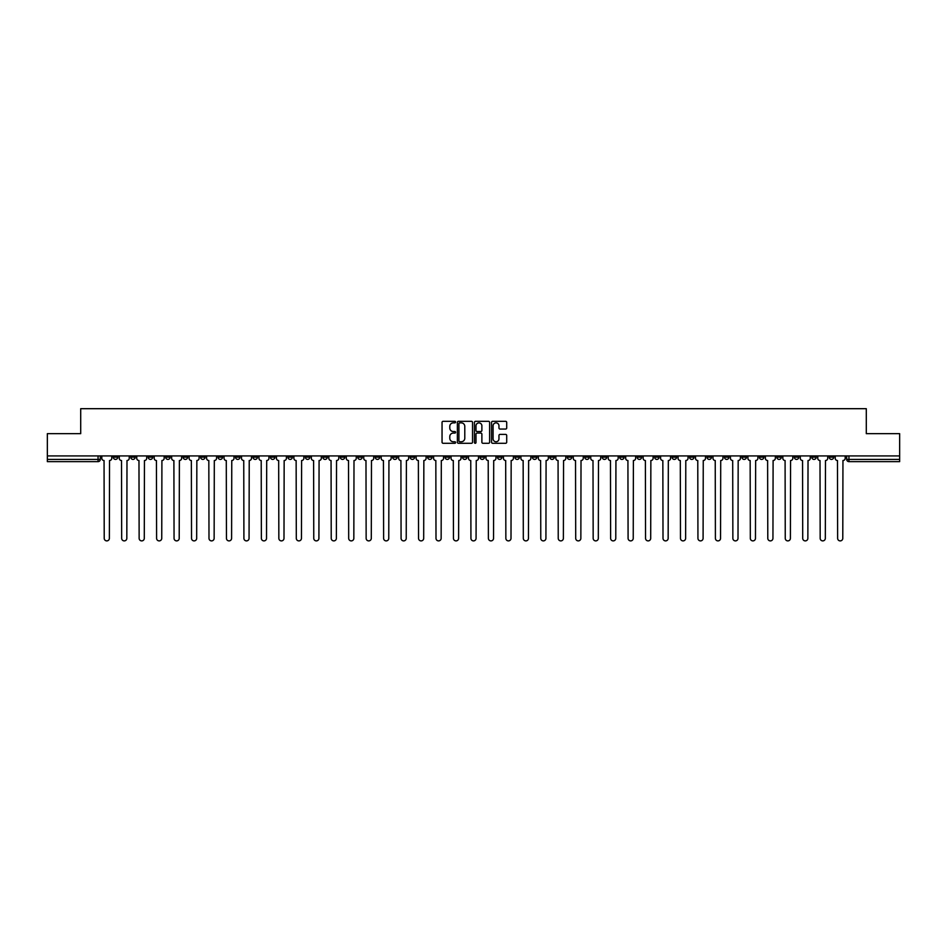 <?xml version="1.0" encoding="UTF-8"?>
<svg xmlns="http://www.w3.org/2000/svg" width="947" height="947" viewBox="0 0 947 947"><rect width="100%" height="100%" fill="white"/><g stroke="black" fill="none" stroke-linecap="round" stroke-linejoin="round"><path stroke-width="1.42" d="M455.59 422.09A0.769 0.769 0 0 0 454.82 421.32L443.149 421.32A1.101 1.101 0 0 0 442.048 422.421L442.048 442.19A1.101 1.101 0 0 0 443.149 443.291L454.82 443.291A0.769 0.769 0 0 0 455.59 442.521A0.769 0.769 0 0 0 454.82 441.752L453.305 441.752A3.516 3.516 0 0 1 449.789 438.236L449.789 436.591A3.516 3.516 0 0 1 453.305 433.075L454.82 433.075A0.769 0.769 0 0 0 455.59 432.305A0.769 0.769 0 0 0 454.82 431.536L453.305 431.536A3.516 3.516 0 0 1 449.789 428.02L449.789 426.375A3.516 3.516 0 0 1 453.305 422.859L454.82 422.859A0.769 0.769 0 0 0 455.59 422.09M689.546 455.921L689.546 457.152L694.021 457.152A2.237 2.237 0 0 1 691.784 459.402A2.237 2.237 0 0 1 689.546 457.152L689.546 455.921M584.773 455.921L584.773 457.152L589.247 457.152A2.237 2.237 0 0 1 587.01 459.402A2.237 2.237 0 0 1 584.773 457.152L584.773 455.921M567.3 455.921L567.3 457.152L571.787 457.152A2.237 2.237 0 0 1 569.538 459.402A2.237 2.237 0 0 1 567.3 457.152L567.3 455.921M462.527 455.921L462.527 457.152L467.013 457.152A2.237 2.237 0 0 1 464.764 459.402A2.237 2.237 0 0 1 462.527 457.152L462.527 455.921M445.066 455.921L445.066 457.152L449.541 457.152A2.237 2.237 0 0 1 447.304 459.402A2.237 2.237 0 0 1 445.066 457.152L445.066 455.921M427.606 455.921L427.606 457.152L432.081 457.152A2.237 2.237 0 0 1 429.843 459.402A2.237 2.237 0 0 1 427.606 457.152L427.606 455.921M392.685 455.921L392.685 457.152L397.16 457.152A2.237 2.237 0 0 1 394.923 459.402A2.237 2.237 0 0 1 392.685 457.152L392.685 455.921M357.753 457.152L357.753 455.921L357.753 457.152A2.237 2.237 0 0 0 359.99 459.402A2.237 2.237 0 0 1 357.753 457.152L362.228 457.152A2.237 2.237 0 0 1 359.99 459.402A2.237 2.237 0 0 0 362.228 457.152L362.228 455.921L362.228 457.152M340.293 457.152L340.293 455.921L340.293 457.152A2.237 2.237 0 0 0 342.53 459.402A2.237 2.237 0 0 1 340.293 457.152L344.767 457.152A2.237 2.237 0 0 1 342.53 459.402M322.832 457.152L322.832 455.921L322.832 457.152A2.237 2.237 0 0 0 325.07 459.402A2.237 2.237 0 0 1 322.832 457.152L327.307 457.152A2.237 2.237 0 0 1 325.07 459.402A2.237 2.237 0 0 0 327.307 457.152L327.307 455.921L327.307 457.152M305.372 455.921L305.372 457.152L309.847 457.152A2.237 2.237 0 0 1 307.609 459.402A2.237 2.237 0 0 1 305.372 457.152L305.372 455.921M287.912 455.921L287.912 457.152L292.386 457.152A2.237 2.237 0 0 1 290.149 459.402A2.237 2.237 0 0 1 287.912 457.152L287.912 455.921M270.44 455.921L270.44 457.152L274.926 457.152A2.237 2.237 0 0 1 272.677 459.402A2.237 2.237 0 0 1 270.44 457.152L270.44 455.921M252.979 457.152L252.979 455.921L252.979 457.152A2.237 2.237 0 0 0 255.216 459.402A2.237 2.237 0 0 1 252.979 457.152L257.454 457.152A2.237 2.237 0 0 1 255.216 459.402M218.059 457.152L218.059 455.921L218.059 457.152A2.237 2.237 0 0 0 220.296 459.402A2.237 2.237 0 0 1 218.059 457.152L222.533 457.152A2.237 2.237 0 0 1 220.296 459.402A2.237 2.237 0 0 0 222.533 457.152L222.533 455.921L222.533 457.152M200.598 457.152L200.598 455.921L200.598 457.152A2.237 2.237 0 0 0 202.836 459.402A2.237 2.237 0 0 1 200.598 457.152L205.073 457.152A2.237 2.237 0 0 1 202.836 459.402A2.237 2.237 0 0 0 205.073 457.152L205.073 455.921L205.073 457.152M183.126 457.152L183.126 455.921L183.126 457.152A2.237 2.237 0 0 0 185.375 459.402A2.237 2.237 0 0 1 183.126 457.152L187.613 457.152A2.237 2.237 0 0 1 185.375 459.402A2.237 2.237 0 0 0 187.613 457.152L187.613 455.921L187.613 457.152M165.666 457.152L165.666 455.921L165.666 457.152A2.237 2.237 0 0 0 167.903 459.402A2.237 2.237 0 0 1 165.666 457.152L170.152 457.152A2.237 2.237 0 0 1 167.903 459.402M148.206 457.152L148.206 455.921L148.206 457.152A2.237 2.237 0 0 0 150.443 459.402A2.237 2.237 0 0 1 148.206 457.152L152.68 457.152A2.237 2.237 0 0 1 150.443 459.402A2.237 2.237 0 0 0 152.68 457.152L152.68 455.921L152.68 457.152M130.745 457.152L130.745 455.921L130.745 457.152A2.237 2.237 0 0 0 132.982 459.402A2.237 2.237 0 0 1 130.745 457.152L135.22 457.152A2.237 2.237 0 0 1 132.982 459.402A2.237 2.237 0 0 0 135.22 457.152L135.22 455.921L135.22 457.152M505.615 429.062A1.101 1.101 0 0 0 506.704 427.961L506.704 422.421A1.101 1.101 0 0 0 505.615 421.32L492.641 421.32A1.101 1.101 0 0 0 491.552 422.421L491.552 442.19A1.101 1.101 0 0 0 492.641 443.291L505.615 443.291A1.101 1.101 0 0 0 506.704 442.19L506.704 435.49A1.101 1.101 0 0 0 505.615 434.389L500.063 434.389A1.101 1.101 0 0 0 498.962 435.49L498.962 438.816A2.936 2.936 0 0 1 496.027 441.752A2.936 2.936 0 0 1 493.091 438.816L493.091 425.795A2.936 2.936 0 0 1 496.027 422.859A2.936 2.936 0 0 1 498.962 425.795L498.962 427.961A1.101 1.101 0 0 0 500.063 429.062L505.615 429.062M47.35 455.921L47.35 433.655L80.708 433.655L80.708 408.69L866.292 408.69L866.292 433.655L899.65 433.655L899.65 455.921L47.35 455.921L47.35 459.402L100.299 459.402L100.299 455.921L100.299 459.402A2.237 2.237 0 0 1 98.062 461.639L47.35 461.639L47.35 459.402M472.541 422.421A1.101 1.101 0 0 0 471.44 421.32L458.478 421.32A1.101 1.101 0 0 0 457.377 422.421L457.377 442.19A1.101 1.101 0 0 0 458.478 443.291L471.44 443.291A1.101 1.101 0 0 0 472.541 442.19L472.541 422.421M475.56 421.32L488.522 421.32A1.101 1.101 0 0 1 489.623 422.421L489.623 442.19A1.101 1.101 0 0 1 488.522 443.291L482.982 443.291A1.101 1.101 0 0 1 481.881 442.19L481.881 434.176A1.101 1.101 0 0 0 480.78 433.075L477.099 433.075A1.101 1.101 0 0 0 475.998 434.176L475.998 442.521A0.769 0.769 0 0 1 475.228 443.291A0.769 0.769 0 0 1 474.459 442.521L474.459 422.421A1.101 1.101 0 0 1 475.56 421.32M846.701 455.921L846.701 459.402L899.65 459.402L899.65 461.639L848.938 461.639A2.237 2.237 0 0 1 846.701 459.402M899.65 455.921L899.65 459.402M833.715 455.921L833.715 457.152A2.237 2.237 0 0 1 831.478 459.402A2.237 2.237 0 0 1 829.241 457.152A2.237 2.237 0 0 0 831.478 459.402A2.237 2.237 0 0 0 833.715 457.152L829.241 457.152L829.241 455.921M816.255 455.921L816.255 457.152A2.237 2.237 0 0 1 814.018 459.402A2.237 2.237 0 0 1 811.78 457.152L816.255 457.152M811.78 455.921L811.78 457.152M798.794 455.921L798.794 457.152A2.237 2.237 0 0 1 796.557 459.402A2.237 2.237 0 0 1 794.32 457.152L798.794 457.152M794.32 455.921L794.32 457.152M781.334 457.152L781.334 455.921L781.334 457.152A2.237 2.237 0 0 1 779.097 459.402A2.237 2.237 0 0 1 776.848 457.152L781.334 457.152A2.237 2.237 0 0 1 779.097 459.402M776.848 455.921L776.848 457.152M763.874 455.921L763.874 457.152A2.237 2.237 0 0 1 761.625 459.402A2.237 2.237 0 0 1 759.387 457.152A2.237 2.237 0 0 0 761.625 459.402M759.387 455.921L759.387 457.152L763.874 457.152M746.402 455.921L746.402 457.152A2.237 2.237 0 0 1 744.164 459.402A2.237 2.237 0 0 1 741.927 457.152L746.402 457.152A2.237 2.237 0 0 1 744.164 459.402M741.927 455.921L741.927 457.152M728.941 455.921L728.941 457.152A2.237 2.237 0 0 1 726.704 459.402A2.237 2.237 0 0 1 724.467 457.152A2.237 2.237 0 0 0 726.704 459.402M724.467 455.921L724.467 457.152L728.941 457.152M711.481 455.921L711.481 457.152A2.237 2.237 0 0 1 709.244 459.402A2.237 2.237 0 0 1 707.007 457.152L711.481 457.152M707.007 455.921L707.007 457.152M694.021 455.921L694.021 457.152A2.237 2.237 0 0 1 691.784 459.402M676.56 455.921L676.56 457.152A2.237 2.237 0 0 1 674.323 459.402A2.237 2.237 0 0 1 672.074 457.152L676.56 457.152M672.074 455.921L672.074 457.152M659.088 455.921L659.088 457.152A2.237 2.237 0 0 1 656.851 459.402A2.237 2.237 0 0 1 654.614 457.152L659.088 457.152M654.614 455.921L654.614 457.152M641.628 455.921L641.628 457.152A2.237 2.237 0 0 1 639.391 459.402A2.237 2.237 0 0 1 637.153 457.152A2.237 2.237 0 0 0 639.391 459.402M637.153 455.921L637.153 457.152L641.628 457.152M624.168 455.921L624.168 457.152A2.237 2.237 0 0 1 621.93 459.402A2.237 2.237 0 0 1 619.693 457.152L624.168 457.152M619.693 455.921L619.693 457.152M606.707 455.921L606.707 457.152A2.237 2.237 0 0 1 604.47 459.402A2.237 2.237 0 0 1 602.233 457.152L606.707 457.152M602.233 455.921L602.233 457.152M589.247 455.921L589.247 457.152M571.787 455.921L571.787 457.152L571.787 455.921M554.315 455.921L554.315 457.152A2.237 2.237 0 0 1 552.077 459.402A2.237 2.237 0 0 1 549.84 457.152L554.315 457.152M549.84 455.921L549.84 457.152M536.854 455.921L536.854 457.152A2.237 2.237 0 0 1 534.617 459.402A2.237 2.237 0 0 1 532.38 457.152L536.854 457.152M532.38 455.921L532.38 457.152M519.394 455.921L519.394 457.152A2.237 2.237 0 0 1 517.157 459.402A2.237 2.237 0 0 1 514.919 457.152L519.394 457.152M514.919 455.921L514.919 457.152M501.934 455.921L501.934 457.152A2.237 2.237 0 0 1 499.696 459.402A2.237 2.237 0 0 1 497.459 457.152L501.934 457.152M497.459 455.921L497.459 457.152M484.473 455.921L484.473 457.152A2.237 2.237 0 0 1 482.236 459.402A2.237 2.237 0 0 1 479.987 457.152L484.473 457.152M479.987 455.921L479.987 457.152M467.013 455.921L467.013 457.152A2.237 2.237 0 0 1 464.764 459.402M449.541 455.921L449.541 457.152M432.081 457.152L432.081 455.921L432.081 457.152A2.237 2.237 0 0 1 429.843 459.402M414.62 455.921L414.62 457.152A2.237 2.237 0 0 1 412.383 459.402A2.237 2.237 0 0 1 410.146 457.152A2.237 2.237 0 0 0 412.383 459.402A2.237 2.237 0 0 0 414.62 457.152L410.146 457.152L410.146 455.921M397.16 457.152L397.16 455.921L397.16 457.152A2.237 2.237 0 0 1 394.923 459.402M379.7 455.921L379.7 457.152A2.237 2.237 0 0 1 377.462 459.402A2.237 2.237 0 0 1 375.213 457.152A2.237 2.237 0 0 0 377.462 459.402M375.213 455.921L375.213 457.152L379.7 457.152M344.767 455.921L344.767 457.152L344.767 455.921M309.847 457.152L309.847 455.921L309.847 457.152A2.237 2.237 0 0 1 307.609 459.402M292.386 457.152L292.386 455.921L292.386 457.152A2.237 2.237 0 0 1 290.149 459.402M274.926 457.152L274.926 455.921L274.926 457.152A2.237 2.237 0 0 1 272.677 459.402M257.454 455.921L257.454 457.152L257.454 455.921M239.993 457.152L239.993 455.921L239.993 457.152A2.237 2.237 0 0 1 237.756 459.402A2.237 2.237 0 0 1 235.519 457.152L239.993 457.152A2.237 2.237 0 0 1 237.756 459.402M235.519 455.921L235.519 457.152M170.152 455.921L170.152 457.152L170.152 455.921M117.759 455.921L117.759 457.152A2.237 2.237 0 0 1 115.522 459.402A2.237 2.237 0 0 1 113.285 457.152A2.237 2.237 0 0 0 115.522 459.402A2.237 2.237 0 0 0 117.759 457.152L117.759 455.921M113.285 455.921L113.285 457.152L117.759 457.152M98.062 455.921L98.062 461.639A2.237 2.237 0 0 0 100.299 459.402M459.686 422.859A0.769 0.769 0 0 0 458.916 423.629L458.916 440.982A0.769 0.769 0 0 0 459.686 441.752L461.272 441.752A3.516 3.516 0 0 0 464.788 438.236L464.788 426.375A3.516 3.516 0 0 0 461.272 422.859L459.686 422.859M481.881 425.854A2.936 2.936 0 0 0 478.933 422.907A2.936 2.936 0 0 0 475.998 425.854L475.998 430.435A1.101 1.101 0 0 0 477.099 431.536L480.78 431.536A1.101 1.101 0 0 0 481.881 430.435L481.881 425.854M101.803 458.277L101.803 455.921L101.803 458.277A2.237 2.237 48.4 0 0 104.052 460.514L104.217 538.31A2.569 2.569 48.4 0 0 106.786 540.891A2.569 2.569 48.4 0 0 109.367 538.31L109.532 460.514A2.237 2.237 48.4 0 0 111.77 458.277L111.77 455.921M104.052 460.514L104.217 538.31M109.367 538.31L109.532 460.514M119.275 458.277L119.275 455.921L119.275 458.277A2.237 2.237 48.4 0 0 121.512 460.514L121.678 538.31A2.569 2.569 48.4 0 0 124.246 540.891A2.569 2.569 48.4 0 0 126.827 538.31L126.993 460.514A2.237 2.237 48.4 0 0 129.23 458.277L129.23 455.921M136.735 458.277L136.735 455.921L136.735 458.277A2.237 2.237 48.4 0 0 138.972 460.514L139.138 538.31A2.569 2.569 48.4 0 0 141.719 540.891A2.569 2.569 48.4 0 0 144.287 538.31L144.453 460.514A2.237 2.237 48.4 0 0 146.69 458.277L146.69 455.921M121.512 460.514L121.678 538.31M126.827 538.31L126.993 460.514M138.972 460.514L139.138 538.31M144.287 538.31L144.453 460.514M154.195 458.277L154.195 455.921L154.195 458.277A2.237 2.237 48.4 0 0 156.433 460.514L156.598 538.31A2.569 2.569 48.4 0 0 159.179 540.891A2.569 2.569 48.4 0 0 161.748 538.31L161.913 460.514A2.237 2.237 48.4 0 0 164.162 458.277L164.162 455.921M171.656 458.277L171.656 455.921L171.656 458.277A2.237 2.237 48.4 0 0 173.893 460.514L174.059 538.31A2.569 2.569 48.4 0 0 176.639 540.891A2.569 2.569 48.4 0 0 179.208 538.31L179.385 460.514A2.237 2.237 48.4 0 0 181.623 458.277L181.623 455.921M189.116 458.277L189.116 455.921L189.116 458.277A2.237 2.237 48.4 0 0 191.353 460.514L191.531 538.31A2.569 2.569 48.4 0 0 194.099 540.891A2.569 2.569 48.4 0 0 196.68 538.31L196.846 460.514A2.237 2.237 48.4 0 0 199.083 458.277L199.083 455.921M156.433 460.514L156.598 538.31M161.748 538.31L161.913 460.514M173.893 460.514L174.059 538.31M179.208 538.31L179.385 460.514M191.353 460.514L191.531 538.31M196.68 538.31L196.846 460.514M206.588 458.277L206.588 455.921L206.588 458.277A2.237 2.237 48.4 0 0 208.825 460.514L208.991 538.31A2.569 2.569 48.4 0 0 211.56 540.891A2.569 2.569 48.4 0 0 214.14 538.31L214.306 460.514A2.237 2.237 48.4 0 0 216.543 458.277L216.543 455.921M224.048 458.277L224.048 455.921L224.048 458.277A2.237 2.237 48.4 0 0 226.286 460.514L226.451 538.31A2.569 2.569 48.4 0 0 229.032 540.891A2.569 2.569 48.4 0 0 231.601 538.31L231.766 460.514A2.237 2.237 48.4 0 0 234.004 458.277L234.004 455.921M241.509 458.277L241.509 455.921L241.509 458.277A2.237 2.237 48.4 0 0 243.746 460.514L243.912 538.31A2.569 2.569 48.4 0 0 246.492 540.891A2.569 2.569 48.4 0 0 249.061 538.31L249.227 460.514A2.237 2.237 48.4 0 0 251.464 458.277L251.464 455.921M258.969 458.277L258.969 455.921L258.969 458.277A2.237 2.237 48.4 0 0 261.206 460.514L261.372 538.31A2.569 2.569 48.4 0 0 263.953 540.891A2.569 2.569 48.4 0 0 266.521 538.31L266.699 460.514A2.237 2.237 48.4 0 0 268.936 458.277L268.936 455.921M276.429 458.277L276.429 455.921L276.429 458.277A2.237 2.237 48.4 0 0 278.667 460.514L278.844 538.31A2.569 2.569 48.4 0 0 281.413 540.891A2.569 2.569 48.4 0 0 283.993 538.31L284.159 460.514A2.237 2.237 48.4 0 0 286.396 458.277L286.396 455.921M293.89 458.277L293.89 455.921L293.89 458.277A2.237 2.237 48.4 0 0 296.139 460.514L296.304 538.31A2.569 2.569 48.4 0 0 298.873 540.891A2.569 2.569 48.4 0 0 301.454 538.31L301.62 460.514A2.237 2.237 48.4 0 0 303.857 458.277L303.857 455.921M311.362 458.277L311.362 455.921L311.362 458.277A2.237 2.237 48.4 0 0 313.599 460.514L313.765 538.31A2.569 2.569 48.4 0 0 316.334 540.891A2.569 2.569 48.4 0 0 318.914 538.31L319.08 460.514A2.237 2.237 48.4 0 0 321.317 458.277L321.317 455.921M328.822 458.277L328.822 455.921L328.822 458.277A2.237 2.237 48.4 0 0 331.059 460.514L331.225 538.31A2.569 2.569 48.4 0 0 333.806 540.891A2.569 2.569 48.4 0 0 336.374 538.31L336.54 460.514A2.237 2.237 48.4 0 0 338.777 458.277L338.777 455.921M346.282 458.277L346.282 455.921L346.282 458.277A2.237 2.237 48.4 0 0 348.52 460.514L348.685 538.31A2.569 2.569 48.4 0 0 351.266 540.891A2.569 2.569 48.4 0 0 353.835 538.31L354 460.514A2.237 2.237 48.4 0 0 356.25 458.277L356.25 455.921M363.743 458.277L363.743 455.921L363.743 458.277A2.237 2.237 48.4 0 0 365.98 460.514L366.146 538.31A2.569 2.569 48.4 0 0 368.726 540.891A2.569 2.569 48.4 0 0 371.295 538.31L371.473 460.514A2.237 2.237 48.4 0 0 373.71 458.277L373.71 455.921M381.203 458.277L381.203 455.921L381.203 458.277A2.237 2.237 48.4 0 0 383.44 460.514L383.618 538.31A2.569 2.569 48.4 0 0 386.187 540.891A2.569 2.569 48.4 0 0 388.767 538.31L388.933 460.514A2.237 2.237 48.4 0 0 391.17 458.277L391.17 455.921M398.663 458.277L398.663 455.921L398.663 458.277A2.237 2.237 48.4 0 0 400.912 460.514L401.078 538.31A2.569 2.569 48.4 0 0 403.647 540.891A2.569 2.569 48.4 0 0 406.227 538.31L406.393 460.514A2.237 2.237 48.4 0 0 408.631 458.277L408.631 455.921M416.135 458.277L416.135 455.921L416.135 458.277A2.237 2.237 48.4 0 0 418.373 460.514L418.538 538.31A2.569 2.569 48.4 0 0 421.107 540.891A2.569 2.569 48.4 0 0 423.688 538.31L423.854 460.514A2.237 2.237 48.4 0 0 426.091 458.277L426.091 455.921M433.596 458.277L433.596 455.921L433.596 458.277A2.237 2.237 48.4 0 0 435.833 460.514L435.999 538.31A2.569 2.569 48.4 0 0 438.579 540.891A2.569 2.569 48.4 0 0 441.148 538.31L441.314 460.514A2.237 2.237 48.4 0 0 443.551 458.277L443.551 455.921M451.056 458.277L451.056 455.921L451.056 458.277A2.237 2.237 48.4 0 0 453.293 460.514L453.459 538.31A2.569 2.569 48.4 0 0 456.04 540.891A2.569 2.569 48.4 0 0 458.608 538.31L458.786 460.514A2.237 2.237 48.4 0 0 461.023 458.277L461.023 455.921M468.516 458.277L468.516 455.921L468.516 458.277A2.237 2.237 48.4 0 0 470.754 460.514L470.931 538.31A2.569 2.569 48.4 0 0 473.5 540.891A2.569 2.569 48.4 0 0 476.069 538.31L476.246 460.514A2.237 2.237 48.4 0 0 478.484 458.277L478.484 455.921M214.14 538.31L214.306 460.514M208.825 460.514L208.991 538.31M231.601 538.31L231.766 460.514M226.286 460.514L226.451 538.31M249.061 538.31L249.227 460.514M243.746 460.514L243.912 538.31M266.521 538.31L266.699 460.514M261.206 460.514L261.372 538.31M283.993 538.31L284.159 460.514M278.667 460.514L278.844 538.31M301.454 538.31L301.62 460.514M296.139 460.514L296.304 538.31M318.914 538.31L319.08 460.514M313.599 460.514L313.765 538.31M336.374 538.31L336.54 460.514M331.059 460.514L331.225 538.31M353.835 538.31L354 460.514M348.52 460.514L348.685 538.31M371.295 538.31L371.473 460.514M365.98 460.514L366.146 538.31M388.767 538.31L388.933 460.514M383.44 460.514L383.618 538.31M406.227 538.31L406.393 460.514M400.912 460.514L401.078 538.31M423.688 538.31L423.854 460.514M418.373 460.514L418.538 538.31M441.148 538.31L441.314 460.514M435.833 460.514L435.999 538.31M458.608 538.31L458.786 460.514M453.293 460.514L453.459 538.31M476.069 538.31L476.246 460.514M470.754 460.514L470.931 538.31M485.977 458.277L485.977 455.921L485.977 458.277A2.237 2.237 48.4 0 0 488.214 460.514L488.392 538.31A2.569 2.569 48.4 0 0 490.96 540.891A2.569 2.569 48.4 0 0 493.541 538.31L493.707 460.514A2.237 2.237 48.4 0 0 495.944 458.277L495.944 455.921M503.449 458.277L503.449 455.921L503.449 458.277A2.237 2.237 48.4 0 0 505.686 460.514L505.852 538.31A2.569 2.569 48.4 0 0 508.421 540.891A2.569 2.569 48.4 0 0 511.001 538.31L511.167 460.514A2.237 2.237 48.4 0 0 513.404 458.277L513.404 455.921M520.909 458.277L520.909 455.921L520.909 458.277A2.237 2.237 48.4 0 0 523.146 460.514L523.312 538.31A2.569 2.569 48.4 0 0 525.893 540.891A2.569 2.569 48.4 0 0 528.462 538.31L528.627 460.514A2.237 2.237 48.4 0 0 530.865 458.277L530.865 455.921M538.37 458.277L538.37 455.921L538.37 458.277A2.237 2.237 48.4 0 0 540.607 460.514L540.773 538.31A2.569 2.569 48.4 0 0 543.353 540.891A2.569 2.569 48.4 0 0 545.922 538.31L546.088 460.514A2.237 2.237 48.4 0 0 548.337 458.277L548.337 455.921M488.214 460.514L488.392 538.31M493.541 538.31L493.707 460.514M505.686 460.514L505.852 538.31M511.001 538.31L511.167 460.514M523.146 460.514L523.312 538.31M528.462 538.31L528.627 460.514M540.607 460.514L540.773 538.31M545.922 538.31L546.088 460.514M555.83 458.277L555.83 455.921L555.83 458.277A2.237 2.237 48.4 0 0 558.067 460.514L558.233 538.31A2.569 2.569 48.4 0 0 560.813 540.891A2.569 2.569 48.4 0 0 563.382 538.31L563.56 460.514A2.237 2.237 48.4 0 0 565.797 458.277L565.797 455.921M558.067 460.514L558.233 538.31M563.382 538.31L563.56 460.514M573.29 458.277L573.29 455.921L573.29 458.277A2.237 2.237 48.4 0 0 575.527 460.514L575.705 538.31A2.569 2.569 48.4 0 0 578.274 540.891A2.569 2.569 48.4 0 0 580.854 538.31L581.02 460.514A2.237 2.237 48.4 0 0 583.257 458.277L583.257 455.921M575.527 460.514L575.705 538.31M580.854 538.31L581.02 460.514M590.75 458.277L590.75 455.921L590.75 458.277A2.237 2.237 48.4 0 0 593 460.514L593.165 538.31A2.569 2.569 48.4 0 0 595.734 540.891A2.569 2.569 48.4 0 0 598.315 538.31L598.48 460.514A2.237 2.237 48.4 0 0 600.718 458.277L600.718 455.921M593 460.514L593.165 538.31M598.315 538.31L598.48 460.514M608.223 458.277L608.223 455.921L608.223 458.277A2.237 2.237 48.4 0 0 610.46 460.514L610.626 538.31A2.569 2.569 48.4 0 0 613.194 540.891A2.569 2.569 48.4 0 0 615.775 538.31L615.941 460.514A2.237 2.237 48.4 0 0 618.178 458.277L618.178 455.921M610.46 460.514L610.626 538.31M615.775 538.31L615.941 460.514M625.683 458.277L625.683 455.921L625.683 458.277A2.237 2.237 48.4 0 0 627.92 460.514L628.086 538.31A2.569 2.569 48.4 0 0 630.666 540.891A2.569 2.569 48.4 0 0 633.235 538.31L633.401 460.514A2.237 2.237 48.4 0 0 635.638 458.277L635.638 455.921M627.92 460.514L628.086 538.31M633.235 538.31L633.401 460.514M643.143 458.277L643.143 455.921L643.143 458.277A2.237 2.237 48.4 0 0 645.381 460.514L645.546 538.31A2.569 2.569 48.4 0 0 648.127 540.891A2.569 2.569 48.4 0 0 650.696 538.31L650.861 460.514A2.237 2.237 48.4 0 0 653.11 458.277L653.11 455.921M645.381 460.514L645.546 538.31M650.696 538.31L650.861 460.514M660.604 458.277L660.604 455.921L660.604 458.277A2.237 2.237 48.4 0 0 662.841 460.514L663.007 538.31A2.569 2.569 48.4 0 0 665.587 540.891A2.569 2.569 48.4 0 0 668.156 538.31L668.333 460.514A2.237 2.237 48.4 0 0 670.571 458.277L670.571 455.921M662.841 460.514L663.007 538.31M668.156 538.31L668.333 460.514M678.064 458.277L678.064 455.921L678.064 458.277A2.237 2.237 48.4 0 0 680.301 460.514L680.479 538.31A2.569 2.569 48.4 0 0 683.047 540.891A2.569 2.569 48.4 0 0 685.628 538.31L685.794 460.514A2.237 2.237 48.4 0 0 688.031 458.277L688.031 455.921M680.301 460.514L680.479 538.31M685.628 538.31L685.794 460.514M695.536 458.277L695.536 455.921L695.536 458.277A2.237 2.237 48.4 0 0 697.773 460.514L697.939 538.31A2.569 2.569 48.4 0 0 700.508 540.891A2.569 2.569 48.4 0 0 703.088 538.31L703.254 460.514A2.237 2.237 48.4 0 0 705.491 458.277L705.491 455.921M697.773 460.514L697.939 538.31M703.088 538.31L703.254 460.514M712.996 458.277L712.996 455.921L712.996 458.277A2.237 2.237 48.4 0 0 715.234 460.514L715.399 538.31A2.569 2.569 48.4 0 0 717.968 540.891A2.569 2.569 48.4 0 0 720.549 538.31L720.714 460.514A2.237 2.237 48.4 0 0 722.952 458.277L722.952 455.921M715.234 460.514L715.399 538.31M720.549 538.31L720.714 460.514M730.457 458.277L730.457 455.921L730.457 458.277A2.237 2.237 48.4 0 0 732.694 460.514L732.86 538.31A2.569 2.569 48.4 0 0 735.44 540.891A2.569 2.569 48.4 0 0 738.009 538.31L738.175 460.514A2.237 2.237 48.4 0 0 740.412 458.277L740.412 455.921M732.694 460.514L732.86 538.31M738.009 538.31L738.175 460.514M747.917 458.277L747.917 455.921L747.917 458.277A2.237 2.237 48.4 0 0 750.154 460.514L750.32 538.31A2.569 2.569 48.4 0 0 752.901 540.891A2.569 2.569 48.4 0 0 755.469 538.31L755.647 460.514A2.237 2.237 48.4 0 0 757.884 458.277L757.884 455.921M750.154 460.514L750.32 538.31M755.469 538.31L755.647 460.514M765.377 458.277L765.377 455.921L765.377 458.277A2.237 2.237 48.4 0 0 767.615 460.514L767.792 538.31A2.569 2.569 48.4 0 0 770.361 540.891A2.569 2.569 48.4 0 0 772.941 538.31L773.107 460.514A2.237 2.237 48.4 0 0 775.344 458.277L775.344 455.921M767.615 460.514L767.792 538.31M772.941 538.31L773.107 460.514M782.838 458.277L782.838 455.921L782.838 458.277A2.237 2.237 48.4 0 0 785.087 460.514L785.252 538.31A2.569 2.569 48.4 0 0 787.821 540.891A2.569 2.569 48.4 0 0 790.402 538.31L790.567 460.514A2.237 2.237 48.4 0 0 792.805 458.277L792.805 455.921M785.087 460.514L785.252 538.31M790.402 538.31L790.567 460.514M800.31 458.277L800.31 455.921L800.31 458.277A2.237 2.237 48.4 0 0 802.547 460.514L802.713 538.31A2.569 2.569 48.4 0 0 805.281 540.891A2.569 2.569 48.4 0 0 807.862 538.31L808.028 460.514A2.237 2.237 48.4 0 0 810.265 458.277L810.265 455.921M802.547 460.514L802.713 538.31M807.862 538.31L808.028 460.514M817.77 458.277L817.77 455.921L817.77 458.277A2.237 2.237 48.4 0 0 820.007 460.514L820.173 538.31A2.569 2.569 48.4 0 0 822.754 540.891A2.569 2.569 48.4 0 0 825.322 538.31L825.488 460.514A2.237 2.237 48.4 0 0 827.725 458.277L827.725 455.921M820.007 460.514L820.173 538.31M825.322 538.31L825.488 460.514M835.23 458.277L835.23 455.921L835.23 458.277A2.237 2.237 48.4 0 0 837.468 460.514L837.633 538.31A2.569 2.569 48.4 0 0 840.214 540.891A2.569 2.569 48.4 0 0 842.783 538.31L842.948 460.514A2.237 2.237 48.4 0 0 845.198 458.277L845.198 455.921M837.468 460.514L837.633 538.31M842.783 538.31L842.948 460.514M848.938 455.921L848.938 461.639"/></g></svg>
